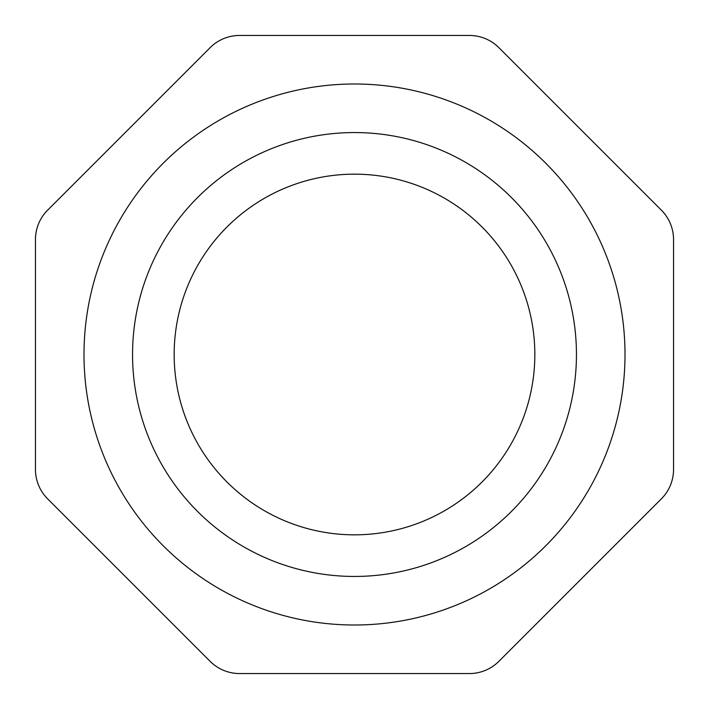 <?xml version="1.0" encoding="UTF-8"?>
<svg xmlns="http://www.w3.org/2000/svg" width="709" height="709" viewBox="0 0 709 709"><rect width="100%" height="100%" fill="white"/><g stroke="black" fill="none" stroke-linecap="round" stroke-linejoin="round"><path stroke-width="1.06" d="M498.844 661.364A41.618 41.618 0 0 1 469.42 673.55L239.58 673.55A41.618 41.618 0 0 1 210.156 661.364L47.636 498.844A41.618 41.618 0 0 1 35.45 469.42L35.45 239.58A41.618 41.618 0 0 1 47.636 210.156L210.156 47.636A41.618 41.618 0 0 1 239.58 35.45L469.42 35.45A41.618 41.618 0 0 1 498.844 47.636L661.364 210.156A41.618 41.618 0 0 1 673.55 239.58L673.55 469.42A41.618 41.618 0 0 1 661.364 498.844L498.844 661.364M354.5 83.999A270.501 270.501 0 0 0 120.238 489.751A270.501 270.501 0 0 0 588.762 489.751A270.501 270.501 0 0 0 354.5 83.999M354.5 132.556A221.944 221.944 0 0 0 162.29 465.476A221.944 221.944 0 0 0 546.71 465.476A221.944 221.944 0 0 0 354.5 132.556M354.5 174.166A180.334 180.334 0 0 0 198.325 444.667A180.334 180.334 0 0 0 510.675 444.667A180.334 180.334 0 0 0 354.5 174.166"/></g></svg>

